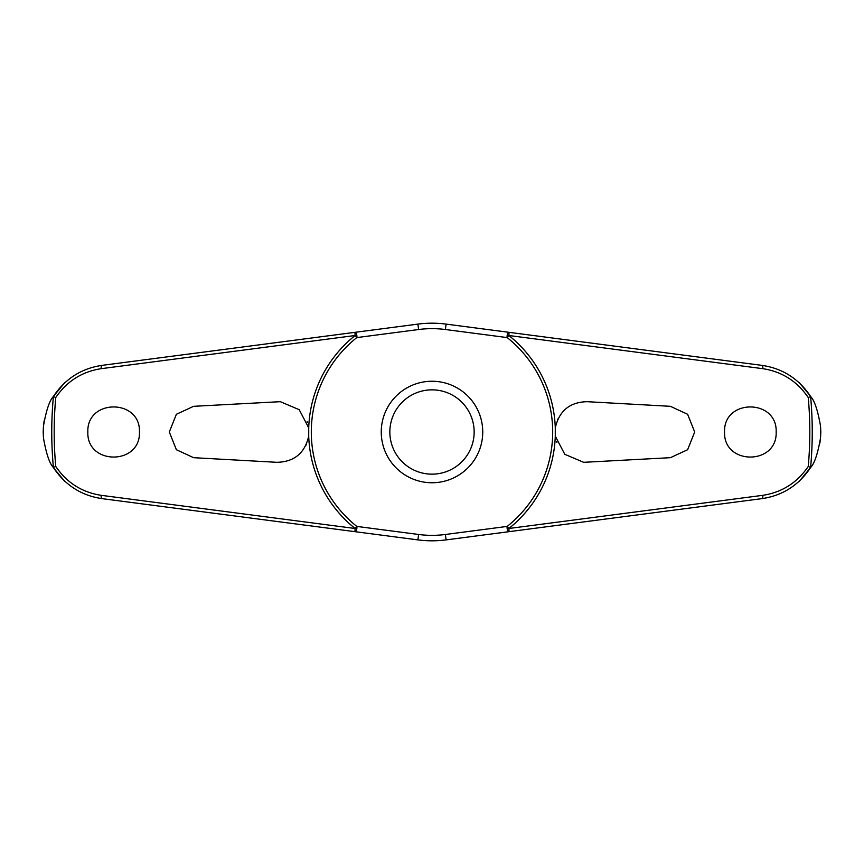 <?xml version="1.0" encoding="UTF-8"?>
<svg xmlns="http://www.w3.org/2000/svg" width="864" height="864" viewBox="0 0 864 864"><rect width="100%" height="100%" fill="white"/><g stroke="black" fill="none" stroke-linecap="round" stroke-linejoin="round"><path stroke-width="1.3" d="M308.718 436.115C304.819 453.146 294.235 461.873 276.944 462.316L193.59 457.682L176.396 449.734L169.301 432L176.396 414.266L193.59 406.318L280.314 401.684L299.214 409.687L308.718 427.885L308.718 436.115A123.358 123.358 0 0 0 355.158 528.498L354.91 531.662L417.906 539.892A108.81 108.81 0 0 0 446.094 539.892L762.35 498.582C782.87 495.439 798.984 485.05 810.713 467.402C814.547 463.374 817.819 453.524 820.541 437.864L820.8 432.281A388.8 388.8 0 0 0 820.8 431.719L820.541 426.136C817.819 410.476 814.547 400.626 810.713 396.598C798.984 378.95 782.87 368.561 762.35 365.418A3.445 0.821 97.4 0 1 762.75 368.669C781.898 371.585 797.072 381.208 808.24 397.537A377.816 377.816 0 0 1 808.24 466.474C797.072 482.792 781.898 492.415 762.75 495.331L508.842 528.498A123.358 123.358 0 0 0 555.282 436.115L555.282 427.885C559.181 410.854 569.765 402.127 587.056 401.684L670.41 406.318L687.604 414.266L694.699 432L687.604 449.734L670.41 457.682L583.686 462.316L564.786 454.313L555.282 436.115M799.438 481.01A370.699 370.699 0 0 1 799.427 481.129L810.637 467.51M819.785 443.61L820.465 438.728M555.282 427.885A123.358 123.358 0 0 0 508.842 335.502L509.09 332.338L446.094 324.108A108.81 108.81 0 0 0 417.906 324.108L101.65 365.418C81.13 368.561 65.016 378.95 53.287 396.598C49.453 400.626 46.181 410.476 43.459 426.136L43.2 431.719A388.8 388.8 0 0 0 43.2 432.281L43.459 437.864C46.181 453.524 49.453 463.374 53.287 467.402C65.016 485.05 81.13 495.439 101.65 498.582A3.445 0.821 -82.6 0 1 101.25 495.331C82.102 492.415 66.928 482.792 55.76 466.463A377.816 377.816 0 0 1 55.76 397.526L53.406 396.533A380.257 380.257 0 0 0 53.406 467.467L53.287 467.402M53.838 468.277L64.573 481.129A370.699 370.699 0 0 1 64.562 481.01M101.65 498.582L354.91 531.662A3.445 1.501 -82.6 0 0 356.843 528.444A3.445 1.501 -82.6 0 0 356.875 528.25A3.445 1.501 -82.6 0 0 356.821 526.414A120.679 120.679 0 0 1 356.821 337.586A3.445 1.501 -97.4 0 0 356.875 335.75A3.445 1.501 -97.4 0 0 356.843 335.556A3.445 1.501 -97.4 0 0 354.91 332.338L355.158 335.502A123.358 123.358 0 0 0 308.718 427.885M762.35 365.418L509.09 332.338A3.445 1.501 97.4 0 0 507.157 335.556A3.445 1.501 97.4 0 0 507.125 335.75A3.445 1.501 97.4 0 0 507.179 337.586A120.679 120.679 0 0 1 507.179 526.414A3.445 1.501 82.6 0 0 507.125 528.25A3.445 1.501 82.6 0 0 507.157 528.444A3.445 1.501 82.6 0 0 509.09 531.662L508.842 528.498L507.179 526.414L445.392 534.481L446.094 539.892L584.237 521.845M64.562 382.99A370.699 370.699 0 0 1 64.573 382.871L53.363 396.49M44.215 420.39L43.535 425.272M810.162 395.723L799.427 382.871A370.699 370.699 0 0 1 799.438 382.99M810.713 467.402L810.594 467.467A380.257 380.257 0 0 0 810.594 396.533L808.24 397.526M55.76 397.537C66.928 381.208 82.102 371.585 101.25 368.669L355.158 335.502L356.821 337.586L418.608 329.519A103.356 103.356 0 0 1 445.392 329.519L507.179 337.586L508.842 335.502L762.75 368.669M87.836 432C86.638 398.606 140.648 398.596 139.45 432C140.648 465.404 86.638 465.394 87.836 432M724.55 432C723.352 398.596 777.362 398.606 776.164 432C777.362 465.394 723.352 465.404 724.55 432M558.284 418.284L557.658 419.58M584.237 342.155L446.094 324.108L445.392 329.519M418.608 329.519L417.906 324.108L279.763 342.155M307.541 422.701L307.109 421.459M556.459 441.299L556.891 442.541M305.716 445.716L306.342 444.42M432 482.749A50.749 50.749 0 0 0 482.749 432A50.749 50.749 0 0 0 432 381.251A50.749 50.749 0 0 0 381.251 432A50.749 50.749 0 0 0 432 482.749A50.749 50.749 0 0 1 381.251 432A50.749 50.749 0 0 1 432 381.251M279.763 521.845L417.906 539.892L418.608 534.481L356.821 526.414L355.158 528.498L101.25 495.331M808.24 466.474L810.594 467.467M53.406 467.467L55.76 466.474M101.65 365.418A3.445 0.821 82.6 0 0 101.25 368.669M762.35 498.582A3.445 0.821 -97.4 0 0 762.75 495.331M820.541 437.864A388.584 388.584 0 0 0 820.541 426.136M43.459 426.136A388.584 388.584 0 0 0 43.459 437.864M474.152 432A42.152 42.152 0 0 0 432 389.848A42.152 42.152 0 0 0 389.848 432A42.152 42.152 0 0 0 432 474.152A42.152 42.152 0 0 0 474.152 432M445.392 534.481A103.356 103.356 0 0 1 418.608 534.481"/></g></svg>
